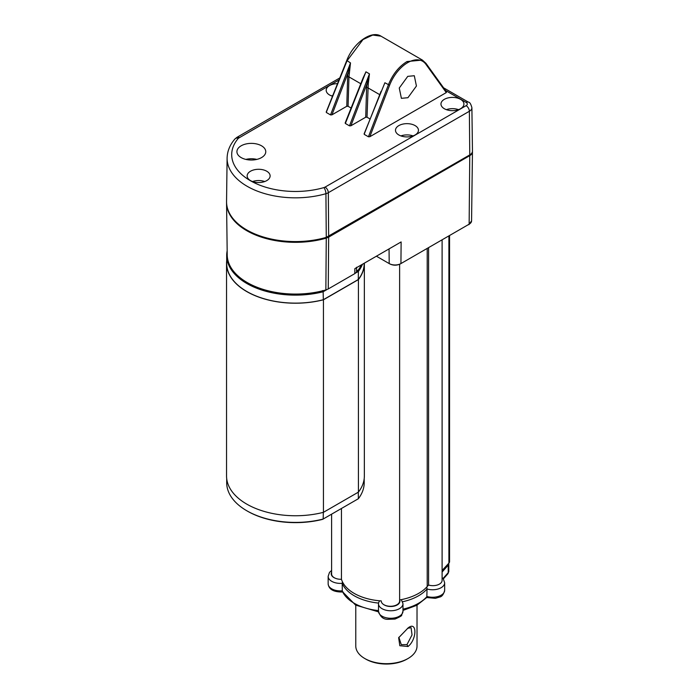 <?xml version="1.0" encoding="UTF-8"?>
<svg xmlns="http://www.w3.org/2000/svg" width="699" height="699" viewBox="0 0 699 699"><rect width="100%" height="100%" fill="white"/><g stroke="black" fill="none" stroke-linecap="round" stroke-linejoin="round"><path stroke-width="1.05" d="M357.617 270.347L358.386 271.422L355.931 272.837M326.887 289.596L323.13 291.771L322.58 290.574M362.484 264.239A68.755 39.694 180 0 1 358.395 271.395M358.386 271.422L358.29 279.539L323.34 299.714A68.755 39.694 180 0 1 226.694 263.436L226.694 255.432A68.755 39.694 180 0 1 227.166 250.801M364.205 263.252L364.205 263.436A68.755 39.694 180 0 1 358.29 279.539M323.34 299.714L323.13 291.771A68.755 39.694 180 0 1 226.694 255.432M226.694 260.779A68.904 39.782 0 0 0 226.546 263.436A68.904 39.782 0 0 0 323.436 299.784L358.412 279.591A68.904 39.782 0 0 0 364.354 263.436A68.904 39.782 0 0 0 364.354 263.165M323.436 299.784L323.436 512.323A68.904 39.782 180 0 1 226.546 475.975L226.546 263.436M364.354 263.436L364.354 475.975A68.904 39.782 180 0 1 358.412 492.131L358.412 279.591M358.412 492.131L323.436 512.323M358.29 492.079L358.369 498.719A68.755 39.694 0 0 0 364.205 482.721L364.205 478.623M226.694 478.623L226.694 482.721A68.755 39.694 0 0 0 246.834 510.786A68.755 39.694 0 0 0 323.165 519.051L323.34 512.253M246.834 510.786A68.755 39.694 0 0 0 246.834 510.794L247.481 511.161L246.834 510.786M358.369 498.719L322.589 519.366A67.829 39.161 180 0 1 247.481 511.161M261.54 145.811A14.426 8.327 180 0 1 265.76 151.91A14.426 8.327 180 0 1 256.699 159.433A14.426 8.327 180 0 1 241.146 157.59A14.426 8.327 180 0 1 236.926 151.91A14.426 8.327 180 0 1 245.655 144.046A14.426 8.327 180 0 1 261.54 145.811M332.514 96.2A11.481 6.632 180 0 1 329.552 94.968A11.481 6.632 180 0 1 326.188 90.276A11.481 6.632 180 0 1 337.512 83.644M250.513 180.604A11.481 6.632 180 0 1 247.149 175.912A11.481 6.632 180 0 1 254.244 169.787A11.481 6.632 180 0 1 266.756 171.229A11.481 6.632 180 0 1 270.12 175.912A11.481 6.632 180 0 1 263.034 182.046A11.481 6.632 180 0 1 250.513 180.604M398.849 134.968A11.481 6.632 180 0 1 395.485 130.285A11.481 6.632 180 0 1 402.572 124.16A11.481 6.632 180 0 1 415.092 125.593A11.481 6.632 180 0 1 418.456 130.285A11.481 6.632 180 0 1 411.362 136.41A11.481 6.632 180 0 1 398.849 134.968M444.328 108.721A11.481 6.632 180 0 1 440.964 104.029A11.481 6.632 180 0 1 448.05 97.904A11.481 6.632 180 0 1 460.562 99.337A11.481 6.632 180 0 1 463.926 104.029A11.481 6.632 180 0 1 456.84 110.154A11.481 6.632 180 0 1 444.328 108.721M361.96 80.787L365.944 71.822L345.358 123.47L345.463 122.666L345.358 123.47L349.483 125.846L350.881 125.785L365.717 117.222L367.019 117.222L370.051 118.97M380.911 91.726L364.406 133.605L364.31 134.409L368.425 136.786L369.823 136.724L446.285 92.583L446.381 91.779L446.285 92.583L425.892 64.273A29.707 17.292 119.6 0 0 407.666 62.665A29.707 17.292 119.6 0 0 389.614 85.217L369.823 136.724M422.397 60.07L381.025 36.182L372.742 35.046L362.999 39.555L346.992 60.883L326.512 111.726L326.416 112.53L330.531 114.907L331.929 114.846L346.774 106.283L348.067 106.283L351.108 108.03M246.73 229.927A68.895 39.782 180 0 1 226.555 201.504L227.105 158.079A68.345 39.459 180 0 0 247.123 186.275A68.345 39.459 -0 0 0 325.926 193.693L326.267 237.372A68.895 39.782 180 0 1 246.73 229.927M469.763 154.916L469.37 111.263A4.596 2.656 -120 0 0 466.119 105.671L325.079 187.105A4.596 2.656 -120 0 1 328.329 192.697L469.37 111.263A8.624 4.98 0 0 0 471.895 107.707L472.454 151.124A9.183 5.304 180 0 1 469.763 154.916L326.267 237.372M256.821 159.407A13.779 7.96 0 0 0 245.865 159.407M332.776 95.527A11.481 6.632 0 0 0 331.597 95.903M264.711 181.539A11.481 6.632 0 0 0 252.557 181.539M413.048 135.912A11.481 6.632 0 0 0 400.894 135.912M458.518 109.656A11.481 6.632 0 0 0 446.373 109.656M349.483 125.846L369.456 73.858L368.233 84.107L366.94 83.967L369.456 73.858L365.944 71.822L363.148 77.807M362.003 80.507L362.021 81.119M349.282 73.168L347.997 73.028L350.505 62.919L348.958 76.899L348.067 106.283M368.233 84.107L367.019 117.222M368.425 136.786L388.399 84.797C392.672 74.304 398.876 66.554 407.01 61.547L422.379 60.062L425.805 63.198A0.917 0.725 144.2 0 1 425.892 64.273M407.762 76.357L399.26 88.039L401.392 98.332L407.928 97.703L416.429 86.021L414.297 75.728L407.762 76.357M389.614 85.217L384.887 82.762L364.092 133.928M380.955 91.447L380.964 92.058M468.496 224.571A0.917 0.533 -120 0 0 469.143 224.196L469.763 155.659A9.183 5.304 0 0 0 472.454 151.954A9.183 5.304 0 0 0 472.428 151.534M469.763 155.659L328.652 237.127L328.259 288.949L354.804 273.624L356.534 272.234L356.586 267.254M226.555 202.168A68.895 39.782 0 0 0 226.555 202.841A68.895 39.782 0 0 0 326.267 238.123L328.652 237.127M472.454 151.954L471.572 220.84A8.301 4.788 180 0 1 469.143 224.196L400.929 263.575A8.301 4.788 180 0 1 389.194 263.575L376.412 256.201M400.929 263.575L401.13 241.933L354.856 268.643L354.804 273.624M328.259 288.949L325.856 289.945A68.231 39.389 180 0 1 227.219 254.969L226.555 202.841M361.348 264.895A68.231 39.389 180 0 1 356.534 272.234M389.483 263.733L389.841 263.942C393.319 265.594 396.796 265.594 400.282 263.942L400.641 263.733M331.606 514.176L331.606 573.984A9.183 5.304 0 0 0 341.453 579.279A45.627 26.344 0 0 0 381.252 600.913A9.183 5.304 0 0 0 381.252 600.983A9.183 5.304 0 0 0 390.435 606.286A9.183 5.304 0 0 0 399.627 600.983L399.627 264.283M399.627 599.952A45.627 26.344 0 0 0 427.211 586.513L428.583 585.037A9.183 5.304 0 0 0 442.109 580.362L442.109 239.801M442.109 570.463L448.898 563.141A5.513 3.18 0 0 0 449.553 561.638L449.553 235.502M341.453 579.279L341.453 508.488M428.583 585.037L428.583 247.612M427.211 586.513L427.211 248.398M402.982 609.17A45.444 26.239 0 0 0 427.037 596.492A12.101 6.981 0 0 0 444.66 590.271L444.66 582.774A12.101 6.981 180 0 1 427.037 588.986L426.836 597.444L416.822 605.299L402.982 610.41M378.526 603.08L378.482 611.197A12.25 7.069 0 0 0 390.732 618.266A12.25 7.069 0 0 0 402.982 611.197L402.982 603.691A12.25 7.069 180 0 1 390.732 610.769A12.25 7.069 180 0 1 378.482 603.691A12.25 7.069 180 0 1 378.526 603.08A45.444 26.239 180 0 1 342.195 583.324L342.309 591.503L355.59 605.089L378.517 611.87M331.606 570.419L329.491 572.429L328.154 576.326A12.25 7.069 180 0 0 342.195 583.324L342.475 581.883M378.552 602.765L379.609 600.791M402.982 603.691L401.34 599.628M402.668 601.743A45.444 26.239 180 0 0 427.037 588.986L426.774 587.011M417.023 605.185L417.023 646.007A30.625 17.685 180 0 1 408.05 658.502L406.967 659.131A29.096 16.793 180 0 1 365.83 659.131L364.747 658.502A30.625 17.685 180 0 1 355.774 646.007L355.774 605.185M408.05 658.502A30.625 17.685 180 0 1 364.747 658.502L364.747 658.502M408.05 627.999C417.172 620.424 417.154 639.227 408.05 646.505L399.828 645.727L398.648 637.75L408.05 627.999M407.473 628.349L411.073 627.685L412.034 634.902L406.967 644.627L401.278 644.653L398.867 637.261M330.531 114.907L350.505 62.919L346.905 60.56M239.25 137.554A4.596 2.656 -120 0 0 236.961 137.327L234.916 138.996A4.596 3.355 40.8 0 1 238.394 138.253L338.98 79.983M445.525 90.486L466.119 102.386A4.028 2.324 0 0 1 466.119 105.671M238.394 138.253A63.749 36.802 -0 0 0 250.373 180.692A63.749 36.802 -0 0 0 323.882 187.603L325.079 187.105M236.961 137.327L339.784 77.965M471.895 107.707C470.881 103.959 469.719 102.106 468.417 102.159A4.596 2.656 120 0 0 466.119 102.386M323.882 187.603A4.596 1.669 74 0 1 325.926 193.693A9.183 5.242 179.6 0 0 328.329 192.697L328.652 236.384M360.789 83.731L348.958 76.899A0.917 0.498 1.7 0 0 347.656 76.873L347.997 73.028L331.929 114.846M346.774 106.283L347.656 76.873M379.74 94.671L367.91 87.838A0.917 0.498 1.7 0 0 366.608 87.812L366.94 83.967L350.881 125.785M407.666 62.665A0.917 0.533 -120 0 0 407.01 61.547M365.717 117.222L366.608 87.812M389.194 263.575L389.055 248.896M325.856 289.945L326.267 238.123M448.898 563.141L448.898 235.878M383.428 604.408A9.183 5.304 0 0 0 394.682 605.981A9.183 5.304 0 0 0 399.662 599.943M331.606 572.306A9.183 5.304 0 0 0 335.284 578.23M343.148 592.001C333.79 592.219 328.792 589.502 328.154 583.831A12.25 7.069 0 0 0 342.195 590.83A45.444 26.239 0 0 0 378.482 610.577M442.109 572.035L448.225 565.15A5.111 2.953 0 0 0 448.793 563.805L448.793 571.31A5.111 2.953 180 0 1 448.225 572.656L443.026 578.51M448.793 571.31L447.797 573.879A3.058 2.228 -138.4 0 0 448.225 572.656L448.225 565.15A3.058 2.228 41.6 0 0 448.007 564.102M408.05 646.505L406.967 644.627M468.417 102.159L443.603 87.829M234.916 138.996C229.884 144.815 227.289 151.176 227.105 158.079M345.149 122.989L363.165 77.781M326.197 112.05L346.704 60.603C353.257 43.155 371.283 29.926 381.025 36.182M422.388 60.07L425.988 63.364L446.556 91.936M471.572 220.84L468.95 224.606M378.482 611.197C380.142 616.658 383.227 619.366 387.744 619.323L395.014 619.061C399.977 616.902 402.187 615.574 401.654 615.085L402.982 611.197M447.797 573.879L443.332 578.903M444.66 590.271C443.603 594.421 441.917 596.684 439.61 597.068L435.381 598.335L426.565 597.514M328.154 576.326L328.154 583.831M448.793 563.805L448.758 563.298M444.66 582.774L443.315 578.877L442.109 577.584M365.83 659.131L364.852 658.563"/></g></svg>
